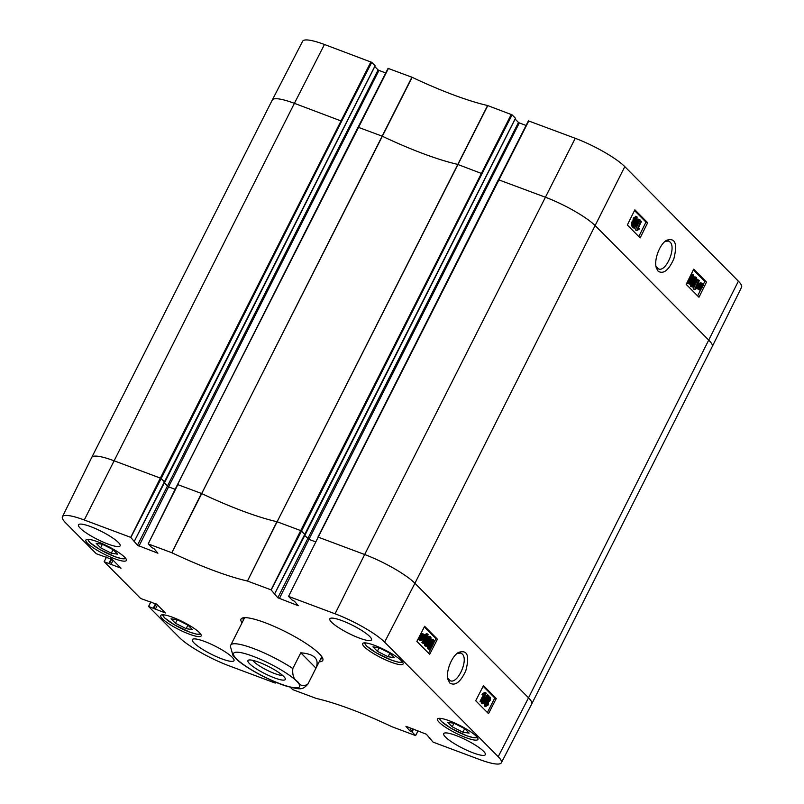 <?xml version="1.0" encoding="UTF-8"?>
<svg xmlns="http://www.w3.org/2000/svg" width="804" height="804" viewBox="0 0 804 804"><rect width="100%" height="100%" fill="white"/><g stroke="black" fill="none" stroke-linecap="round" stroke-linejoin="round"><path stroke-width="1.21" d="M100.611 547.805L96.178 543.333L102.44 544.268L113.133 549.675L117.555 554.147L111.304 553.212L100.611 547.805L102.399 544.268M111.304 553.212L113.093 549.655M175.443 623.271L171.021 618.799L177.272 619.733L187.965 625.14L192.397 629.602L186.136 628.668L175.443 623.271L177.232 619.733M186.136 628.668L187.925 625.12M377.377 651.33L372.945 646.858L379.207 647.793L389.89 653.2L394.322 657.672L388.071 656.737L377.377 651.33L379.166 647.793M388.071 656.737L389.86 653.18M452.21 726.796L447.778 722.324L454.039 723.258L464.722 728.665L469.154 733.127L462.903 732.193L452.21 726.796L453.999 723.248M462.903 732.193L464.692 728.645M282.606 675.41A17.467 3.347 26.8 0 1 268.395 670.868A17.467 3.347 26.8 0 1 253.863 661.672A17.467 3.347 26.8 0 1 252.778 660.345M249.511 663.642A20.924 4.01 -153.2 0 0 271.481 676.707A20.924 4.01 -153.2 0 0 285.279 678.586A20.924 4.01 -153.2 0 0 268.415 666.456A20.924 4.01 -153.2 0 0 248.637 660.084A20.924 4.01 -153.2 0 0 249.511 663.642M292.827 668.546A43.215 8.281 -153.2 0 0 253.843 648.637A43.215 8.281 -153.2 0 0 230.788 645.099L230.336 646.195L232.969 655.491L238.436 660.999C250.697 670.978 273.792 682.465 287.128 686.355C300.374 689.52 302.264 690.395 307.932 684.063A43.215 8.281 -153.2 0 0 308.022 683.862C303.721 686.847 300.284 686.083 297.711 681.581C293.852 679.601 292.234 675.249 292.827 668.546L300.786 652.798L315.972 668.114L308.022 683.862M300.786 652.798C314.495 653.984 319.56 659.089 315.972 668.114M488.42 698.857L489.736 698.103L489.626 700.173L488.309 700.947L488.42 698.857M487.174 700.525L488.5 699.751L488.611 697.681M486.139 702.897L487.827 701.852L487.676 704.505L485.978 705.55L486.139 702.897M484.852 705.128L486.551 704.083L486.701 701.43M487.907 698.405L490.189 697.179L490.108 700.666L488.621 701.922L488.169 704.987L485.515 706.455L485.656 702.405L487.556 700.837L487.907 698.405L487.013 698.073M488.108 696.535L490.189 697.179M484.39 706.033L485.917 706.726L484.39 706.033L484.531 701.982L486.43 700.415L487.556 700.837M486.43 700.415L486.782 697.983M488.4 695.199L488.782 695.581L482.933 703.852L482.551 703.46L488.4 695.199L487.274 694.777L481.415 703.038L482.551 703.46M481.415 703.038L482.933 703.852M481.164 701.842L484.762 694.736L483.134 695.128L483.686 694.053L486.249 693.199L481.636 702.314L480.038 701.42L483.214 695.138M483.686 694.053L482.551 693.631L482.008 694.706L483.134 695.128M482.551 693.631L484.812 692.465L485.938 692.887M480.038 701.42L481.636 702.314M427.447 640.748L429.246 637.934L430.09 637.803C430.693 638.024 430.321 639.522 428.984 642.295C427.557 644.989 426.683 645.964 426.341 645.24C425.738 645.019 426.11 643.532 427.447 640.748M425.205 644.818C425.547 645.542 426.432 644.567 427.849 641.873C429.195 639.1 429.567 637.602 428.964 637.381M430.562 636.889C431.416 637.642 431.044 639.612 429.467 642.788C427.909 645.863 426.713 646.989 425.879 646.155L425.477 644.346L426.964 640.265C428.532 637.17 429.728 636.034 430.562 636.889L429.105 636.245M424.743 645.733L426.2 646.376L424.743 645.733L424.351 643.924L425.839 639.843C427.396 636.738 428.602 635.612 429.426 636.466M423.025 643.049L426.612 635.944L424.994 636.336L425.537 635.26L428.1 634.406L423.497 643.522L421.889 642.627L425.065 636.346M423.959 635.723L424.994 636.336M423.587 634.627L425.537 635.26M424.411 634.838L426.663 633.673L427.798 634.095M421.889 642.627L423.497 643.522M419.276 639.1L421.386 637.532M423.115 636.316L422.502 637.984L420.402 639.522L420.08 638.446L423.115 636.316M423.185 635.743L420.14 637.884L420.763 636.195L422.874 634.637L423.185 635.743L422.06 635.321L421.748 634.215M420.733 636.255L422.06 635.321M424.361 634.919L422.864 638.316C421.778 640.255 420.844 640.889 420.06 640.215L419.598 638.788L418.914 639.27L418.914 638.748L420.412 635.853C421.477 633.894 422.422 633.261 423.226 633.954L423.678 635.401L424.361 634.919M418.934 639.793L420.381 640.426L418.934 639.793L418.472 638.366M418.11 638.979L418.914 639.27M418.341 638.537L418.914 638.748M418.673 637.884L419.638 638.245M421.005 633.351L423.226 633.954M430.431 643.753L432.22 640.939L433.075 640.808C433.678 641.029 433.306 642.527 431.959 645.3C430.542 647.994 429.658 648.979 429.316 648.245C428.713 648.034 429.085 646.537 430.431 643.753M428.19 647.823C428.532 648.547 429.416 647.572 430.833 644.878C432.18 642.105 432.542 640.607 431.939 640.386M433.537 639.894C434.391 640.657 434.029 642.617 432.451 645.793C430.894 648.868 429.698 649.994 428.854 649.16L428.462 647.351L429.949 643.27C431.507 640.175 432.713 639.049 433.537 639.894L432.08 639.25L430.683 639.894M427.728 648.738L429.185 649.381L427.728 648.738L427.597 645.733M487.405 712.535L494.751 697.972L483.154 686.274M428.562 653.2L431.215 647.944M433.487 643.441L435.909 638.637L424.311 626.939M496.269 698.545L488.5 713.64L475.707 700.736L483.475 685.641L496.269 698.545L494.751 697.972M437.426 639.2L429.658 654.305L416.864 641.401L424.633 626.306L437.426 639.2L435.909 638.637M457.144 653.391L460.803 653.059L462.159 653.964C468.943 659.461 457.687 684.505 450.18 680.697L447.707 678.094M449.828 683.058C455.225 686.214 460.561 682.093 465.817 670.697C469.817 655.491 467.335 649.421 458.36 652.486C451.446 656.617 445.577 672.043 448.029 679.591L449.828 683.058M273.4 681.189L275.219 683.078L228.758 665.702A41.768 8.01 26.8 0 1 179.191 637.361L148.559 606.467L165.403 612.97L156.83 604.327L140.63 598.467L104.168 561.705L121.012 568.207L112.439 559.564L96.239 553.705L65.606 522.811A41.768 8.01 26.8 0 1 62.431 516.751A41.768 8.01 26.8 0 1 84.269 519.987L130.72 537.363L137.454 545.263L157.896 553.212L154.117 548.74L151.765 547.534L148.227 543.916L171.855 552.75A121.595 23.316 -153.2 0 0 247.471 581.041L271.079 589.865L277.812 597.764L298.254 605.713L294.475 601.241L292.123 600.035L288.586 596.417L335.047 613.794A41.768 8.01 26.8 0 1 384.613 642.135L498.209 756.685A41.768 8.01 26.8 0 1 501.364 762.765A41.768 8.01 26.8 0 1 479.546 759.509L433.085 742.132L426.361 734.233L405.919 726.283L409.698 730.756L412.04 731.962L415.578 735.58L391.96 726.746A121.595 23.316 -153.2 0 0 316.344 698.455L292.726 689.631L290.344 687.279M194.096 643.009A23.336 4.472 26.8 0 1 192.327 639.622A23.336 4.472 26.8 0 1 215.17 646.145A23.336 4.472 26.8 0 1 233.984 660.667A23.336 4.472 26.8 0 1 216.577 656.717A23.336 4.472 26.8 0 1 194.096 643.009M80.239 528.208A23.336 4.472 26.8 0 1 78.48 524.811A23.336 4.472 26.8 0 1 101.324 531.343A23.336 4.472 26.8 0 1 120.138 545.856A23.336 4.472 26.8 0 1 102.731 541.906A23.336 4.472 26.8 0 1 80.239 528.208M331.59 622.226A23.336 4.472 26.8 0 1 329.821 618.829A23.336 4.472 26.8 0 1 352.675 625.361A23.336 4.472 26.8 0 1 371.488 639.873A23.336 4.472 26.8 0 1 354.082 635.924A23.336 4.472 26.8 0 1 331.59 622.226M445.436 737.027A23.336 4.472 26.8 0 1 443.677 733.64A23.336 4.472 26.8 0 1 466.521 740.162A23.336 4.472 26.8 0 1 485.335 754.685A23.336 4.472 26.8 0 1 467.928 750.735A23.336 4.472 26.8 0 1 445.436 737.027M162.438 618.799A22.643 4.342 26.8 0 1 160.73 615.502A22.643 4.342 26.8 0 1 182.9 621.844A22.643 4.342 26.8 0 1 201.151 635.924A22.643 4.342 26.8 0 1 184.267 632.095A22.643 4.342 26.8 0 1 162.438 618.799M87.606 543.333A22.643 4.342 26.8 0 1 85.897 540.047A22.643 4.342 26.8 0 1 108.068 546.378A22.643 4.342 26.8 0 1 126.318 560.468A22.643 4.342 26.8 0 1 109.424 556.629A22.643 4.342 26.8 0 1 87.606 543.333M364.373 646.858A22.643 4.342 26.8 0 1 362.654 643.572A22.643 4.342 26.8 0 1 384.825 649.903A22.643 4.342 26.8 0 1 403.085 663.993A22.643 4.342 26.8 0 1 386.191 660.154A22.643 4.342 26.8 0 1 364.373 646.858M439.205 722.324A22.643 4.342 26.8 0 1 437.487 719.027A22.643 4.342 26.8 0 1 459.657 725.369A22.643 4.342 26.8 0 1 477.918 739.449A22.643 4.342 26.8 0 1 461.024 735.62A22.643 4.342 26.8 0 1 439.205 722.324M243.341 620.236A44.079 8.452 26.8 0 1 243.321 618.356A44.079 8.452 26.8 0 1 243.893 617.713M322.203 657.27A44.079 8.452 26.8 0 1 322.012 658.104A44.079 8.452 26.8 0 1 320.494 659.21M319.168 661.833A45.808 8.784 -153.2 0 0 322.776 658.476A45.808 8.784 -153.2 0 0 285.862 631.904A45.808 8.784 -153.2 0 0 242.577 617.964A45.808 8.784 -153.2 0 0 242.014 622.859M415.628 735.59L418.09 730.836L415.578 735.58M288.536 596.407L318.203 537.142L364.664 554.519L335.047 613.794M148.177 543.906L177.483 484.581L148.187 543.926L177.845 484.641L201.432 493.455L171.815 552.74M104.158 561.684L106.54 557.051M148.559 606.467L150.871 601.794L148.549 606.447M275.269 683.088L275.742 682.184L275.219 683.078M692.043 285.34L693.802 282.505C695.128 279.722 695.49 278.224 694.887 278.003M694.937 282.918L693.169 285.752L692.334 285.882C691.731 285.661 692.093 284.164 693.41 281.38C694.807 278.676 695.681 277.692 696.023 278.415C696.626 278.636 696.264 280.134 694.937 282.918L693.802 282.505M692.123 285.37L693.169 285.752L692.334 285.882M690.736 286.385L691.872 286.797C691.018 286.043 691.37 284.063 692.927 280.887C694.455 277.792 695.641 276.666 696.475 277.501L696.887 279.32L695.43 283.41C693.882 286.515 692.696 287.651 691.872 286.797L690.736 286.385L690.596 283.37M693.641 277.511L695.008 276.867L696.475 277.501M699.329 280.606L695.802 287.731L697.41 287.34L696.877 288.425L694.636 289.591L698.857 280.134L699.329 280.606M696.204 286.917L697.41 287.34M694.324 289.279L693.189 288.867L694.636 289.591M693.189 288.867L697.731 279.722L698.857 280.134M699.279 287.36L699.882 285.681L701.962 284.144L702.284 285.209L699.279 287.36M699.862 285.711L701.078 284.194L702.214 284.606M701.148 284.797L702.284 285.209M699.209 287.922L702.224 285.782L701.621 287.47L699.52 289.038L699.209 287.922M701.41 286.365L702.003 286.576M698.385 288.626L700.867 286.164M698.043 288.757L699.52 285.35C700.585 283.41 701.51 282.767 702.294 283.44L702.756 284.867L703.44 284.385L703.44 284.907L701.972 287.812C700.917 289.772 699.993 290.415 699.178 289.731L698.716 288.274L696.907 288.345M697.128 287.902L698.043 288.234M697.319 287.531L698.756 287.731M697.621 287.319L698.385 284.938C699.45 282.998 700.374 282.355 701.158 283.028M700.837 282.817L702.294 283.44M702.666 284.103L703.44 284.385M698.043 289.319L699.53 289.953L698.043 289.319L697.581 287.862M631.793 224.949L633.1 224.185L633.2 222.085M634.235 224.597L632.929 225.361L633.029 223.281L634.336 222.497L634.235 224.597L633.1 224.185M633.673 221.18L635.341 220.135L635.492 217.472M636.477 220.547L634.808 221.592L634.949 218.929L636.627 217.884L636.477 220.547L635.341 220.135M634.748 225.04L632.487 226.286L632.547 222.778L634.014 221.532L634.456 218.457L637.08 216.969L636.959 221.04L635.09 222.607L634.748 225.04M631.351 225.874L632.848 226.527L631.351 225.874L631.411 222.366L632.879 221.12L634.014 221.532M632.879 221.12L633.321 218.045L635.944 216.557M635.542 216.286L637.08 216.969M634.276 228.266L633.894 227.884L639.672 219.582L640.054 219.964L634.276 228.266L632.758 227.472L633.894 227.884M635.09 224.115L638.537 219.17L639.672 219.582M632.758 227.472L633.431 226.497M641.431 221.592L637.904 228.718L639.512 228.316L638.969 229.401L636.728 230.567L640.959 221.11L641.431 221.592M638.306 227.904L639.512 228.316M636.426 230.266L635.291 229.854L636.728 230.567M635.291 229.854L639.823 220.698L640.959 221.11M689.058 282.335L690.827 279.501C692.144 276.717 692.505 275.219 691.912 274.998M691.963 279.913L690.194 282.747L689.35 282.877C688.747 282.656 689.108 281.149 690.435 278.375C691.832 275.671 692.696 274.687 693.038 275.41C693.641 275.631 693.279 277.129 691.963 279.913L690.827 279.501M689.139 282.365L690.194 282.747L689.35 282.877M687.752 283.38L688.887 283.792C688.033 283.038 688.385 281.058 689.943 277.882C691.48 274.787 692.656 273.661 693.5 274.496L693.902 276.315L692.445 280.405C690.907 283.51 689.721 284.636 688.887 283.792L687.752 283.38L687.319 282.063M691.339 273.943L693.5 274.496M638.798 236.557L645.964 222.105L634.507 210.558M697.641 295.902L700.807 289.51M703.359 284.355L704.806 281.44L693.349 269.893M647.662 222.718L640.135 237.914L627.341 225.009L634.869 209.824L647.662 222.718L645.964 222.105M706.505 282.063L698.977 297.249L686.184 284.345L693.711 269.159L706.505 282.063L704.806 281.44M665.129 241.331L668.586 241.039L669.943 241.954C676.677 247.491 665.933 272.667 658.456 268.868L655.984 266.315M658.134 271.26C663.531 274.405 668.777 270.234 673.863 258.757C677.651 243.511 675.159 237.381 666.375 240.386C659.521 244.506 653.752 260.184 656.315 267.832L658.134 271.26M317.952 537.072L498.369 179.704L545.182 197.141A42.351 8.12 26.8 0 1 595.452 225.884L709.048 340.424A42.351 8.12 26.8 0 1 712.254 346.574L741.569 287.249A41.768 8.01 -153.2 0 0 738.394 281.189L624.808 166.639A41.768 8.01 -153.2 0 0 575.242 138.298L528.419 120.871L498.48 179.684M324.454 44.491L294.405 103.334L341.68 121.183L371.729 62.34L324.454 44.491A41.768 8.01 -153.2 0 0 302.636 41.235L272.275 100.028A42.351 8.12 26.8 0 1 272.275 100.028A42.351 8.12 26.8 0 1 294.405 103.334L84.269 519.987M371.729 62.34L375.096 65.727L134.429 541.052L164.679 482.289M374.775 66.571L378.121 69.948L137.454 545.263M164.408 483.003L168.589 486.852L378.945 70.42L378.121 69.948M378.945 70.42L385.719 72.953M177.594 484.571L358.011 127.203L382.191 136.177A121.002 23.195 -153.2 0 0 457.446 164.328L482.038 173.684L512.088 114.841L487.586 105.525A121.595 23.316 26.8 0 1 412.14 77.305L388.061 68.37L358.122 127.183M512.088 114.841L515.454 118.238L274.787 593.553M515.133 119.072L518.479 122.449L277.812 597.764M304.766 535.504L308.947 539.353L519.304 122.922L518.479 122.449M519.304 122.922L526.077 125.454M125.524 558.197A20.914 4.01 26.8 0 1 105.063 552.318A20.914 4.01 26.8 0 1 88.189 539.343M200.357 633.663A20.914 4.01 26.8 0 1 179.895 627.783A20.914 4.01 26.8 0 1 163.021 614.799M402.291 661.722A20.914 4.01 26.8 0 1 381.83 655.843A20.914 4.01 26.8 0 1 364.956 642.858M477.124 737.188A20.914 4.01 26.8 0 1 456.662 731.308A20.914 4.01 26.8 0 1 439.788 718.324M280.294 683.832A36.994 7.095 -153.2 0 0 286.696 673.42A36.994 7.095 -153.2 0 0 243.863 653.31A36.994 7.095 -153.2 0 0 239.049 661.149A36.994 7.095 -153.2 0 0 280.294 683.832M488.5 699.751L489.626 700.173M486.551 704.083L487.676 704.505M484.531 701.982L485.656 702.405M427.849 641.873L428.984 642.295M424.351 643.924L425.477 644.346M425.839 639.843L426.964 640.265M421.366 637.562L422.502 637.984M418.582 639.19L419.708 639.612M419.829 635.642L420.412 635.853M430.833 644.878L431.959 645.3M427.326 646.929L428.462 647.351M429.336 643.039L429.949 643.27M575.242 138.298L364.664 554.519A42.351 8.12 26.8 0 1 414.924 583.262L528.519 697.812L498.209 756.685M624.808 166.639L414.924 583.262L384.613 642.135M150.921 601.814L148.609 606.457M155.584 603.563L153.262 608.196M155.765 603.653L153.383 608.266M156.147 603.844L153.705 608.588M157.473 604.97L155.222 609.462M111.193 558.8L108.872 563.443M111.374 558.891L109.002 563.504M111.756 559.092L109.314 563.835M113.083 560.207L110.841 564.699M62.431 516.751L91.746 457.426A42.351 8.12 26.8 0 1 91.746 457.416A42.351 8.12 26.8 0 1 113.877 460.712L160.338 478.089L130.72 537.363M370.915 61.868L160.338 478.089L161.162 478.561L130.841 537.434M341.68 121.183L161.162 478.561L164.79 482.269L375.146 65.827M175.151 489.314L168.589 486.852L138.971 546.127M388.061 68.36L177.483 484.581L388.422 68.42M411.909 77.204L171.855 552.75M412.14 77.305L201.663 493.555A121.002 23.195 -153.2 0 0 276.918 521.706L247.471 581.041L277.109 521.766L300.696 530.59L271.079 589.865M487.586 105.525L277.109 521.766L487.787 105.585M511.274 114.369L300.696 530.59L301.52 531.062L271.199 589.935M482.038 173.684L301.52 531.062L305.038 534.791M315.51 541.816L308.947 539.353L279.33 598.628M528.419 120.871L318.203 537.142L528.781 120.922M738.394 281.189L528.519 697.812A42.351 8.12 26.8 0 1 531.725 703.962A42.351 8.12 26.8 0 1 531.725 703.972L501.364 762.765M429.768 737.67L429.396 738.434L429.758 737.66M429.798 737.7L429.426 738.444M411.015 728.193L409.698 730.756M412.633 728.796L411.216 731.63M413.336 729.057L411.919 731.891M413.507 729.127L412.04 731.962M712.254 346.574A42.351 8.12 26.8 0 1 712.254 346.584L531.725 703.962M692.314 280.666L692.927 280.887M700.485 287.058L701.621 287.47M697.882 286.184L699.018 286.596M698.385 284.938L699.52 285.35M631.411 222.366L632.547 222.778M633.321 218.045L634.456 218.457M87.606 539.343L89.897 542.559L99.666 549.413L115.072 556.74L121.826 558.71L125.866 558.669M162.438 614.799L164.73 618.015L174.498 624.879L189.905 632.205L196.658 634.175L200.709 634.135M364.373 642.868L366.664 646.074L376.423 652.938L391.829 660.265L398.583 662.235L402.633 662.194M439.205 718.324L441.496 721.54L451.255 728.404L466.662 735.73L473.415 737.7L477.465 737.66M244.647 617.663L230.788 645.099M321.791 656.637L307.932 684.063M274.797 593.563L305.148 534.771L515.505 118.339M272.275 100.038L91.746 457.416"/></g></svg>

